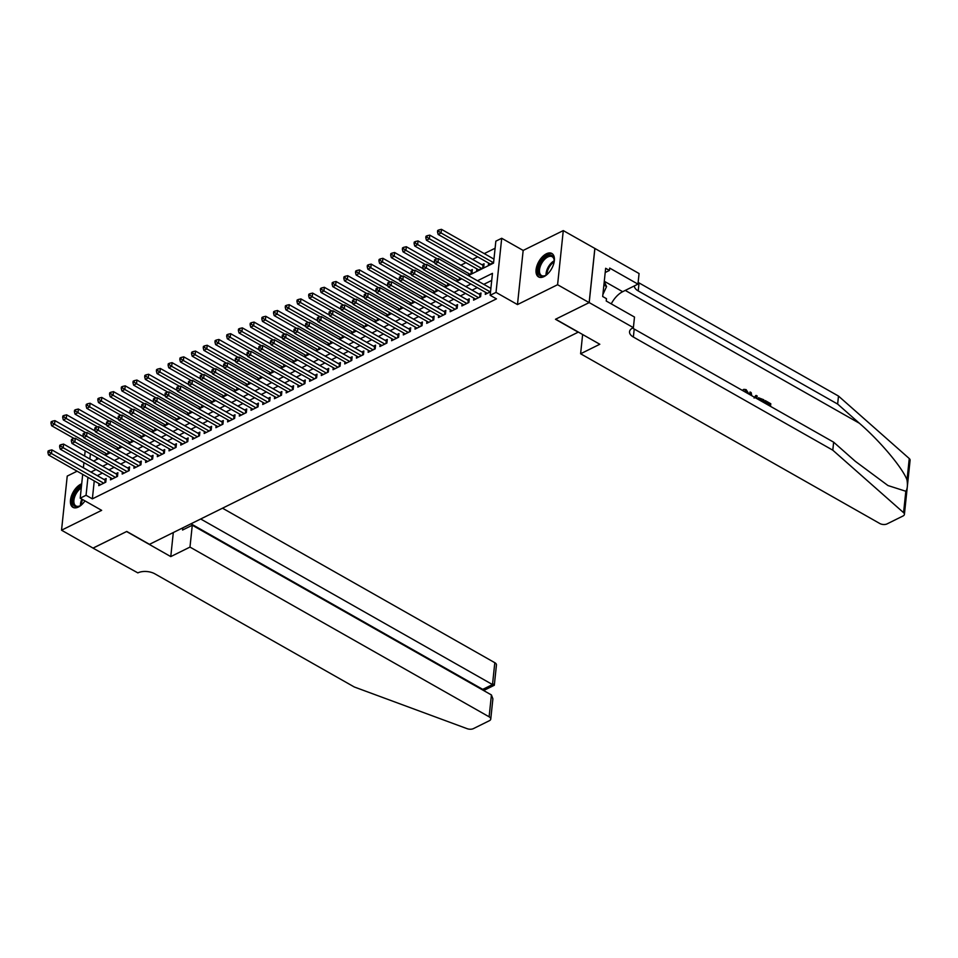 <?xml version="1.0" encoding="UTF-8"?>
<svg xmlns="http://www.w3.org/2000/svg" width="958" height="958" viewBox="0 0 958 958"><rect width="100%" height="100%" fill="white"/><g stroke="black" fill="none" stroke-linecap="round" stroke-linejoin="round"><path stroke-width="1.44" d="M546.407 253.774A13.484 7.329 -60.4 0 0 536.983 265.665A13.484 7.329 -60.4 0 0 538.552 276.91A13.484 7.329 -60.4 0 0 544.012 276.599A13.484 7.329 -60.4 0 0 553.425 264.707A13.484 7.329 -60.4 0 0 551.856 253.463A13.484 7.329 -60.4 0 0 546.407 253.774M81.705 483.814A13.484 7.329 -60.4 0 0 80.807 484.197A13.484 7.329 -60.4 0 0 71.395 496.088A13.484 7.329 -60.4 0 0 72.952 507.345A13.484 7.329 -60.4 0 0 78.412 507.022A13.484 7.329 -60.4 0 0 84.963 500.878M468.342 275.581L493.538 263.115L495.849 241.165L501.705 238.267L496.016 292.394L490.161 295.292L492.46 273.353L477.479 280.766M589.206 302.584L555.64 319.194L599.816 344.257L580.608 353.765L879.755 523.487A5.185 2.73 -174 0 0 887.048 523.906L903.035 515.991A5.185 2.73 -174 0 0 904.412 514.386A5.185 2.73 -174 0 0 903.574 512.662L832.801 450.188L633.37 337.036A12.107 6.359 6 0 1 629.538 331.719A12.107 6.359 6 0 1 632.735 327.971L633.382 327.648L589.206 302.584L594.894 248.457L563.28 230.591L523.164 250.445L501.705 238.267M77.107 471.192L67.228 476.09L61.54 530.205L101.656 510.351L80.197 498.184L82.699 474.366M495.106 248.242L484.257 253.607M477.683 256.864L472.545 259.402M465.971 262.66L460.834 265.198M594.834 248.493L589.146 302.62L557.592 284.718L563.28 230.591M589.146 302.62L555.472 319.277L578.189 332.175L149.484 544.336L126.767 531.451L93.094 548.12L61.54 530.205M485.502 292.298L485.287 294.357L490.532 291.759M473.791 298.094L473.575 300.153L480.605 296.669L480.988 293.016L478.928 294.034M462.079 303.89L461.864 305.949L468.881 302.465L469.276 298.812L467.217 299.83M450.356 309.685L450.14 311.745L457.17 308.26L457.553 304.608L455.505 305.626M438.644 315.481L438.429 317.541L445.458 314.068L445.841 310.404L443.794 311.422M426.933 321.277L426.717 323.337L433.746 319.864L434.13 316.2L432.082 317.218M415.221 327.085L415.006 329.133L422.035 325.66L422.418 321.996L420.37 323.014M403.51 332.881L403.294 334.929L410.323 331.456L410.707 327.792L408.659 328.81M391.798 338.677L391.582 340.725L398.612 337.252L398.995 333.588L396.947 334.605M380.087 344.473L379.871 346.521L386.888 343.048L387.283 339.395L385.224 340.401M368.375 350.269L368.147 352.316L375.177 348.844L375.56 345.191L373.512 346.197M356.651 356.065L356.436 358.124L363.465 354.64L363.848 350.987L361.801 351.993M344.94 361.861L344.724 363.92L351.754 360.436L352.137 356.783L350.089 357.789M333.228 367.656L333.013 369.716L340.042 366.231L340.425 362.579L338.378 363.597M321.517 373.452L321.301 375.512L328.331 372.027L328.714 368.375L326.666 369.393M309.805 379.248L309.59 381.308L316.619 377.823L317.002 374.171L314.954 375.189M298.094 385.044L297.878 387.104L304.907 383.631L305.291 379.967L303.243 380.985M286.382 390.84L286.167 392.9L293.184 389.427L293.579 385.763L291.519 386.781M274.659 396.648L274.443 398.696L281.472 395.223L281.856 391.559L279.808 392.576M262.947 402.444L262.731 404.492L269.761 401.019L270.144 397.354L268.096 398.372M251.236 408.24L251.02 410.287L258.049 406.815L258.432 403.15L256.385 404.168M239.524 414.036L239.308 416.083L246.338 412.611L246.721 408.958L244.673 409.964M227.812 419.832L227.597 421.879L234.626 418.406L235.009 414.754L232.962 415.76M216.101 425.627L215.885 427.687L222.915 424.202L223.298 420.55L221.25 421.556M204.389 431.423L204.174 433.483L211.203 429.998L211.586 426.346L209.527 427.352M192.678 437.219L192.462 439.279L199.48 435.794L199.875 432.142L197.815 433.16M180.954 443.015L180.739 445.075L187.768 441.59L188.151 437.938L186.103 438.956M169.243 448.811L169.027 450.871L176.056 447.386L176.44 443.734L174.392 444.751M157.531 454.607L157.316 456.667L164.345 453.182L164.728 449.53L162.68 450.547M145.82 460.403L145.604 462.463L152.633 458.99L153.017 455.325L150.969 456.343M134.108 466.211L133.892 468.258L140.922 464.786L141.305 461.121L139.257 462.139M122.396 472.007L122.181 474.054L129.21 470.582L129.593 466.917L127.546 467.935M110.685 477.803L110.469 479.85L117.499 476.377L117.882 472.713L115.822 473.731M467.803 275.269L471.959 273.21L472.342 269.557L470.294 270.575M476.856 268.839L476.641 270.898L483.67 267.414L484.053 263.761L482.006 264.767M96.722 457.433L96.495 459.612M104.697 454.978L108.853 452.918L108.961 451.936M116.409 449.182L120.564 447.123L120.672 446.141M128.121 443.386L132.276 441.327L132.384 440.345M139.832 437.578L143.999 435.531L144.095 434.549M151.544 431.783L155.711 429.723L155.807 428.753M163.267 425.987L167.422 423.927L167.518 422.957M174.979 420.191L179.134 418.131L179.242 417.149M186.69 414.395L190.846 412.335L190.953 411.353M198.402 408.599L202.557 406.539L202.665 405.557M210.113 402.803L214.269 400.743L214.376 399.761M221.825 397.007L225.98 394.947L226.088 393.966M233.536 391.211L237.704 389.152L237.8 388.17M245.248 385.415L249.415 383.356L249.511 382.374M256.972 379.619L261.127 377.56L261.223 376.578M268.683 373.824L272.838 371.764L272.946 370.782M280.395 368.016L284.55 365.968L284.658 364.986M292.106 362.22L296.262 360.16L296.369 359.19M303.818 356.424L307.973 354.364L308.081 353.394M315.529 350.628L319.697 348.568L319.792 347.586M327.241 344.832L331.408 342.772L331.504 341.79M338.952 339.036L343.12 336.976L343.215 335.995M350.676 333.24L354.831 331.181L354.927 330.199M362.387 327.444L366.543 325.385L366.651 324.403M374.099 321.649L378.254 319.589L378.362 318.607M385.811 315.853L389.966 313.793L390.074 312.811M397.522 310.057L401.677 307.997L401.785 307.015M409.234 304.261L413.401 302.201L413.497 301.219M420.945 298.453L425.113 296.405L425.208 295.423M432.657 292.657L436.824 290.597L436.92 289.627M444.38 286.861L448.536 284.801L448.643 283.831M456.092 281.065L460.247 279.006L460.355 278.024M488.58 263.043L488.364 265.103L493.609 262.504M94.255 480.916L92.363 498.867L496.472 298.872L490.161 295.292M491.717 280.419L483.79 284.346M477.216 287.604L472.078 290.142M465.504 293.399L460.367 295.938M453.793 299.195L448.655 301.734M442.081 304.991L436.944 307.53M430.37 310.787L425.232 313.326M418.646 316.583L413.509 319.122M406.934 322.379L401.797 324.918M395.223 328.175L390.086 330.714M383.511 333.971L378.374 336.521M371.8 339.767L366.663 342.317M360.088 345.563L354.951 348.113M348.377 351.358L343.239 353.909M336.665 357.166L331.528 359.705M324.942 362.962L319.804 365.501M313.23 368.758L308.093 371.297M301.519 374.554L296.381 377.093M289.807 380.35L284.67 382.889M278.095 386.146L272.958 388.685M266.384 391.942L261.247 394.48M254.672 397.738L249.535 400.276M242.961 403.534L237.823 406.084M231.237 409.329L226.1 411.88M219.526 415.125L214.388 417.676M207.814 420.921L202.677 423.472M196.103 426.729L190.965 429.268M184.391 432.525L179.254 435.064M172.679 438.321L167.542 440.86M160.968 444.117L155.831 446.656M149.244 449.913L144.119 452.451M137.533 455.709L132.396 458.247M125.821 461.505L120.684 464.043M114.11 467.3L108.972 469.839M102.398 473.096L97.261 475.647M98.973 483.598L98.758 485.646L105.775 482.173L106.158 478.521L104.111 479.527M523.164 250.445L517.476 304.572L557.592 284.718M517.476 304.572L496.016 292.394M92.363 498.867L86.052 495.286L80.197 498.184M93.525 461.073L98.662 458.535M105.236 455.278L110.374 452.739M116.948 449.482L122.085 446.943M128.659 443.686L133.797 441.147M140.383 437.89L145.52 435.351M152.094 432.094L157.232 429.555M163.806 426.298L168.943 423.759M175.518 420.502L180.655 417.963M187.229 414.706L192.366 412.156M198.941 408.91L204.078 406.36M210.652 403.114L215.789 400.564M222.364 397.319L227.501 394.768M234.087 391.511L239.225 388.972M245.799 385.715L250.936 383.176M257.51 379.919L262.648 377.38M269.222 374.123L274.359 371.584M280.933 368.327L286.071 365.788M292.645 362.531L297.782 359.992M304.357 356.735L309.494 354.197M316.068 350.939L321.205 348.401M327.792 345.143L332.929 342.605M339.503 339.348L344.641 336.797M351.215 333.552L356.352 331.001M362.926 327.756L368.064 325.205M374.638 321.948L379.775 319.409M386.349 316.152L391.487 313.613M398.061 310.356L403.198 307.817M409.784 304.56L414.91 302.021M421.496 298.764L426.633 296.226M433.208 292.968L438.345 290.43M444.919 287.172L450.056 284.634M456.631 281.377L461.768 278.838M90.411 453.853L89.872 459.002M83.394 467.779L83.933 462.618M84.627 456.032L85.166 450.883M87.944 477.335L86.052 495.286M470.905 284.023L465.768 286.562M459.193 289.819L454.056 292.358M447.482 295.615L442.345 298.154M435.77 301.411L430.633 303.949M424.059 307.207L418.921 309.745M412.335 313.003L407.198 315.541M400.624 318.798L395.486 321.337M388.912 324.594L383.775 327.133M377.201 330.39L372.063 332.941M365.489 336.186L360.352 338.737M353.777 341.982L348.64 344.533M342.066 347.778L336.929 350.329M330.354 353.586L325.217 356.125M318.631 359.382L313.494 361.92M306.919 365.178L301.782 367.716M295.208 370.974L290.07 373.512M283.496 376.769L278.359 379.308M271.785 382.565L266.647 385.104M260.073 388.361L254.936 390.9M248.362 394.157L243.224 396.696M236.65 399.953L231.513 402.504M224.926 405.749L219.789 408.3M213.215 411.545L208.078 414.096M201.503 417.341L196.366 419.891M189.792 423.149L184.654 425.687M178.08 428.945L172.943 431.483M166.369 434.74L161.231 437.279M154.657 440.536L149.52 443.075M142.934 446.332L137.808 448.871M131.222 452.128L126.085 454.667M119.51 457.924L114.373 460.463M107.799 463.72L102.662 466.259M96.087 469.516L90.95 472.054M104.853 482.628L105.129 480.102L51.864 449.877L51.481 453.541L103.727 483.191M49.074 451.948L49.229 450.488L48.056 451.062L47.9 452.523L49.074 451.948L51.481 453.541L48.547 454.99L100.806 484.64M105.129 480.102A1.724 0.91 -174 0 0 105.679 480.329L105.967 480.413M51.864 449.877L49.229 450.488M47.9 452.523L48.547 454.99M83.478 436.824L54.929 420.622L54.546 424.286L51.624 425.735L74.197 438.536M106.805 453.924L54.546 424.286L52.151 422.694L52.295 421.221L51.133 421.807L50.978 423.268L52.151 422.694M51.624 425.735L50.978 423.268M52.295 421.221L54.929 420.622M81.909 504.507A11.664 6.347 119.6 0 1 79.801 505.944A11.664 6.347 119.6 0 1 72.724 502.639A11.664 6.347 119.6 0 1 77.562 489.586A11.664 6.347 119.6 0 1 81.43 486.424M81.274 487.933A10.801 5.868 -60.4 0 0 78.424 490.436A10.801 5.868 -60.4 0 0 75.921 505.944A10.801 5.868 -60.4 0 0 80.161 505.752M81.586 484.964A13.4 7.281 -60.4 0 0 77.119 488.616A13.4 7.281 -60.4 0 0 73.766 507.692M547.497 274.084A11.664 6.347 119.6 0 1 545.401 275.521A11.664 6.347 119.6 0 1 538.324 272.216A11.664 6.347 119.6 0 1 543.162 259.163A11.664 6.347 119.6 0 1 554.179 260.049A11.664 6.347 119.6 0 1 554.023 262.588M554.191 260.456A10.801 5.868 -60.4 0 0 552.179 256.72A10.801 5.868 -60.4 0 0 544.024 260.013A10.801 5.868 -60.4 0 0 541.51 275.521A10.801 5.868 -60.4 0 0 545.749 275.329M552.574 253.978A13.4 7.281 -60.4 0 0 542.707 258.193A13.4 7.281 -60.4 0 0 539.366 277.257M602.881 294.549L606.57 286.574L604.247 281.556M603.887 285.041L606.57 286.574M189.983 547.09L489.119 716.812L491.418 694.945L192.283 525.224L189.983 547.09L170.775 556.598L126.588 531.534L93.046 548.084M491.418 694.945L492.891 698.813L490.759 719.099A5.185 2.73 -174 0 1 489.394 720.703L473.408 728.619A5.185 2.73 -174 0 1 467.109 728.667L354.316 686.994L154.885 573.842A12.107 6.359 -174 0 0 137.856 572.884L93.034 548.144M173.302 532.552L170.775 556.598M182.786 527.858L182.559 530.037L192.283 525.224M200.701 518.996L492.508 684.563L494.807 662.697A5.185 2.73 6 0 1 496.448 664.972L494.316 685.257L484.592 690.071M222.507 508.195L494.807 662.697M490.759 719.099A5.185 2.73 -174 0 0 489.119 716.812M190.977 523.81L482.784 689.377L492.508 684.563C494.603 685.688 494.843 685.521 493.238 684.06M483.527 688.874C485.119 690.335 484.88 690.502 482.784 689.377L482.724 690.011M769.454 405.761L769.621 404.156L764.735 400.863A22.513 12.238 -60.4 0 0 764.46 401.965L768.927 404.492A22.513 12.238 -60.4 0 0 768.735 405.354M832.801 450.188L833.64 442.177L855.338 461.337L887.958 485.538L905.825 491.262C907.406 489.119 907.801 485.335 907.01 479.946C902.64 467.935 880.127 441.147 859.35 423.232L837.639 404.072L638.22 290.921A12.107 6.359 6 0 1 634.364 285.915M755.024 397.57L755.599 395.69L754.114 398.073M750.665 395.103L750.042 391.978L749.683 394.552M837.639 404.072L838.49 396.061L639.058 282.921A12.107 6.359 6 0 1 638.136 282.347M632.675 327.995A12.107 6.359 6 0 0 634.208 329.037L833.64 442.177M907.01 479.946L909.262 458.547L838.49 396.061M633.382 327.648L634.495 317.05L606.222 301.004L606.462 298.668L602.678 296.513L605.648 268.288L609.432 270.431L609.683 268.096L637.956 284.131L639.07 273.533L594.894 248.457M580.608 353.765L582.632 334.51M611.24 303.854A19.447 10.574 119.6 0 1 622.664 291.699L637.956 284.131M909.262 458.547A5.185 2.73 6 0 1 910.1 460.259L904.412 514.386M605.205 272.527L609.432 270.431M748.042 393.618L746.126 390.696L745.444 391.032M746.126 390.696L743.923 391.283M742.797 390.636L743.851 389.355L746.126 389.631L749.12 394.229M756.125 395.426L757.263 396.073L756.09 398.181M750.042 391.978L751.18 392.612L751.743 395.714M757.527 398.995L758.556 397.762L763.801 399.773L763.526 402.396M762.46 401.797L762.628 400.181L761.071 399.294L759.215 398.899L758.604 399.606M762.628 400.181L761.933 400.528A22.513 12.238 -60.4 0 0 761.742 401.39M761.071 399.294L760.365 399.642L761.933 400.528M765.262 400.6L770.795 403.749L770.519 406.372M765.155 401.618L764.46 401.965M769.621 404.156L768.927 404.492M116.577 476.833L116.84 474.306L63.575 444.081L63.192 447.745L115.439 477.395M60.785 446.153L60.941 444.68L59.767 445.266L59.612 446.727L60.785 446.153L63.192 447.745L60.258 449.194L112.517 478.844M116.84 474.306A1.724 0.91 -174 0 0 117.391 474.533L117.678 474.605M63.575 444.081L60.941 444.68M59.612 446.727L60.258 449.194M128.288 471.037L128.552 468.51L75.287 438.285L74.904 441.949L127.151 471.587M72.497 440.357L72.652 438.884L71.479 439.471L71.323 440.931L72.497 440.357L74.904 441.949L71.97 443.398L124.229 473.036M128.552 468.51A1.724 0.91 -174 0 0 129.102 468.737L129.39 468.809M75.287 438.285L72.652 438.884M71.323 440.931L71.97 443.398M140 465.241L140.263 462.714L86.998 432.489L86.615 436.153L138.874 465.792M84.208 434.549L84.364 433.088L83.19 433.675L83.035 435.136L84.208 434.549L86.615 436.153L83.681 437.602L135.94 467.241M140.263 462.714A1.724 0.91 -174 0 0 140.814 462.942L141.101 463.013M86.998 432.489L84.364 433.088M83.035 435.136L83.681 437.602M151.711 459.445L151.975 456.918L98.71 426.693L98.327 430.346L150.586 459.996M95.92 428.753L96.075 427.292L94.902 427.879L94.758 429.34L95.92 428.753L98.327 430.346L95.405 431.795L147.652 461.445M151.975 456.918A1.724 0.91 -174 0 0 152.538 457.146L152.813 457.217M98.71 426.693L96.075 427.292M94.758 429.34L95.405 431.795M95.201 431.028L66.653 414.826L66.258 418.49L63.336 419.939L85.909 432.741M118.517 448.128L66.258 418.49L63.863 416.898L64.018 415.425L62.845 416.011L62.689 417.472L63.863 416.898M63.336 419.939L62.689 417.472M64.018 415.425L66.653 414.826M106.913 425.232L78.364 409.03L77.981 412.682L75.047 414.143L97.62 426.945M130.228 442.333L77.981 412.682L75.574 411.09L75.73 409.629L74.556 410.216L74.401 411.677L75.574 411.09M75.047 414.143L74.401 411.677M75.73 409.629L78.364 409.03M118.624 419.436L90.076 403.234L89.693 406.887L86.759 408.336L109.332 421.149M141.94 436.537L89.693 406.887L87.286 405.294L87.441 403.833L86.268 404.42L86.112 405.881L87.286 405.294M86.759 408.336L86.112 405.881M87.441 403.833L90.076 403.234M130.336 413.64L101.787 397.438L101.404 401.091L98.47 402.54L121.043 415.353M153.663 430.741L101.404 401.091L98.997 399.498L99.153 398.037L97.979 398.624L97.824 400.085L98.997 399.498M98.47 402.54L97.824 400.085M99.153 398.037L101.787 397.438M163.423 453.649L163.686 451.122L110.421 420.897L110.038 424.55L162.297 454.2M107.631 422.957L107.787 421.496L106.613 422.083L106.47 423.544L107.631 422.957L110.038 424.55L107.116 425.999L159.363 455.649M163.686 451.122A1.724 0.91 -174 0 0 164.249 451.338L164.537 451.422M110.421 420.897L107.787 421.496M106.47 423.544L107.116 425.999M142.047 407.833L113.499 391.642L113.116 395.295L110.182 396.744L132.755 409.557M165.375 424.945L113.116 395.295L110.709 393.702L110.865 392.241L109.691 392.816L109.535 394.289L110.709 393.702M110.182 396.744L109.535 394.289M110.865 392.241L113.499 391.642M175.134 447.841L175.398 445.326L122.133 415.101L121.75 418.754L174.009 448.404M119.355 417.161L119.499 415.7L118.337 416.275L118.181 417.748L119.355 417.161L121.75 418.754L118.828 420.203L171.075 449.853M175.398 445.326A1.724 0.91 -174 0 0 175.961 445.542L176.248 445.626M122.133 415.101L119.499 415.7M118.181 417.748L118.828 420.203M153.759 402.037L125.211 385.846L124.827 389.499L121.906 390.948L144.466 403.761M177.086 419.149L124.827 389.499L122.42 387.906L122.576 386.445L121.403 387.02L121.259 388.493L122.42 387.906M121.906 390.948L121.259 388.493M122.576 386.445L125.211 385.846M186.846 442.045L187.121 439.518L133.857 409.305L133.461 412.958L185.72 442.608M131.066 411.365L131.222 409.904L130.048 410.479L129.893 411.952L131.066 411.365L133.461 412.958L130.539 414.407L182.798 444.057M187.121 439.518A1.724 0.91 -174 0 0 187.672 439.746L187.96 439.83M133.857 409.305L131.222 409.904M129.893 411.952L130.539 414.407M165.471 396.241L136.922 380.051L136.539 383.703L133.617 385.152L156.19 397.953M188.798 413.353L136.539 383.703L134.144 382.11L134.288 380.649L133.126 381.224L132.97 382.685L134.144 382.11M133.617 385.152L132.97 382.685M134.288 380.649L136.922 380.051M198.569 436.249L198.833 433.723L145.568 403.51L145.185 407.162L197.432 436.812M142.778 405.569L142.934 404.108L141.76 404.683L141.604 406.144L142.778 405.569L145.185 407.162L142.251 408.611L194.51 438.261M198.833 433.723A1.724 0.91 -174 0 0 199.384 433.95L199.671 434.034M145.568 403.51L142.934 404.108M141.604 406.144L142.251 408.611M177.182 390.445L148.634 374.255L148.25 377.907L145.329 379.356L167.901 392.157M200.509 407.557L148.25 377.907L145.856 376.314L145.999 374.853L144.838 375.428L144.682 376.889L145.856 376.314M145.329 379.356L144.682 376.889M145.999 374.853L148.634 374.255M210.281 430.453L210.544 427.927L157.28 397.714L156.896 401.366L209.143 431.016M154.489 399.773L154.645 398.312L153.472 398.887L153.316 400.348L154.489 399.773L156.896 401.366L153.963 402.815L206.221 432.465M210.544 427.927A1.724 0.91 -174 0 0 211.095 428.154L211.383 428.238M157.28 397.714L154.645 398.312M153.316 400.348L153.963 402.815M188.906 384.649L160.357 368.459L159.974 372.111L157.04 373.56L179.613 386.361M212.221 401.761L159.974 372.111L157.567 370.518L157.723 369.058L156.549 369.632L156.393 371.093L157.567 370.518M157.04 373.56L156.393 371.093M157.723 369.058L160.357 368.459M221.993 424.657L222.256 422.131L168.991 391.918L168.608 395.57L220.867 425.22M166.201 393.978L166.357 392.517L165.183 393.091L165.027 394.552L166.201 393.978L168.608 395.57L165.674 397.019L217.933 426.669M222.256 422.131A1.724 0.91 -174 0 0 222.807 422.358L223.094 422.442M168.991 391.918L166.357 392.517M165.027 394.552L165.674 397.019M200.617 378.853L172.069 362.651L171.686 366.315L168.752 367.764L191.325 380.566M223.933 395.965L171.686 366.315L169.279 364.723L169.434 363.262L168.261 363.836L168.105 365.297L169.279 364.723M168.752 367.764L168.105 365.297M169.434 363.262L172.069 362.651M233.704 418.862L233.968 416.335L180.703 386.11L180.32 389.774L232.578 419.424M177.913 388.182L178.068 386.721L176.895 387.295L176.739 388.756L177.913 388.182L180.32 389.774L177.386 391.223L229.645 420.873M233.968 416.335A1.724 0.91 -174 0 0 234.518 416.562L234.806 416.646M180.703 386.11L178.068 386.721M176.739 388.756L177.386 391.223M212.329 373.057L183.78 356.855L183.397 360.519L180.463 361.968L203.036 374.77M235.644 390.169L183.397 360.519L180.99 358.927L181.146 357.466L179.972 358.041L179.817 359.501L180.99 358.927M180.463 361.968L179.817 359.501M181.146 357.466L183.78 356.855M245.416 413.066L245.679 410.539L192.414 380.314L192.031 383.978L244.29 413.628M189.624 382.386L189.78 380.925L188.606 381.5L188.463 382.961L189.624 382.386L192.031 383.978L189.109 385.427L241.356 415.077M245.679 410.539A1.724 0.91 -174 0 0 246.242 410.766L246.517 410.85M192.414 380.314L189.78 380.925M188.463 382.961L189.109 385.427M224.04 367.261L195.492 351.059L195.109 354.723L192.175 356.172L214.748 368.974M247.368 384.374L195.109 354.723L192.702 353.131L192.857 351.658L191.684 352.245L191.528 353.706L192.702 353.131M192.175 356.172L191.528 353.706M192.857 351.658L195.492 351.059M257.127 407.27L257.391 404.743L204.126 374.518L203.743 378.182L256.002 407.833M201.336 376.59L201.491 375.129L200.33 375.704L200.174 377.165L201.336 376.59L203.743 378.182L200.821 379.631L253.068 409.282M257.391 404.743A1.724 0.91 -174 0 0 257.953 404.971L258.241 405.042M204.126 374.518L201.491 375.129M200.174 377.165L200.821 379.631M235.752 361.465L207.203 345.263L206.82 348.928L203.886 350.377L226.459 363.178M259.079 378.566L206.82 348.928L204.413 347.335L204.569 345.862L203.395 346.449L203.24 347.91L204.413 347.335M203.886 350.377L203.24 347.91M204.569 345.862L207.203 345.263M268.839 401.474L269.102 398.947L215.837 368.722L215.454 372.387L267.713 402.025M213.059 370.794L213.203 369.321L212.041 369.908L211.886 371.369L213.059 370.794L215.454 372.387L212.532 373.836L264.791 403.474M269.102 398.947A1.724 0.91 -174 0 0 269.665 399.175L269.952 399.246M215.837 368.722L213.203 369.321M211.886 371.369L212.532 373.836M247.463 355.669L218.915 339.467L218.532 343.132L215.61 344.581L238.171 357.382M270.791 372.77L218.532 343.132L216.125 341.527L216.28 340.066L215.107 340.653L214.963 342.114L216.125 341.527M215.61 344.581L214.963 342.114M216.28 340.066L218.915 339.467M280.55 395.678L280.826 393.151L227.561 362.926L227.178 366.591L279.425 396.229M224.771 364.986L224.926 363.525L223.753 364.112L223.597 365.573L224.771 364.986L227.178 366.591L224.244 368.04L276.503 397.678M280.826 393.151A1.724 0.91 -174 0 0 281.377 393.379L281.664 393.451M227.561 362.926L224.926 363.525M223.597 365.573L224.244 368.04M259.175 349.874L230.627 333.671L230.243 337.324L227.321 338.773L249.894 351.586M282.502 366.974L230.243 337.324L227.848 335.731L227.992 334.27L226.83 334.857L226.675 336.318L227.848 335.731M227.321 338.773L226.675 336.318M227.992 334.27L230.627 333.671M292.274 389.882L292.537 387.355L239.272 357.13L238.889 360.783L291.136 390.433M236.482 359.19L236.638 357.729L235.464 358.316L235.309 359.777L236.482 359.19L238.889 360.783L235.955 362.232L288.214 391.882M292.537 387.355A1.724 0.91 -174 0 0 293.088 387.583L293.376 387.655M239.272 357.13L236.638 357.729M235.309 359.777L235.955 362.232M270.886 344.078L242.35 327.875L241.955 331.528L239.033 332.977L261.606 345.79M294.214 361.178L241.955 331.528L239.56 329.935L239.716 328.474L238.542 329.061L238.386 330.522L239.56 329.935M239.033 332.977L238.386 330.522M239.716 328.474L242.35 327.875M303.985 384.086L304.249 381.559L250.984 351.335L250.601 354.987L302.848 384.637M248.194 353.394L248.35 351.933L247.176 352.52L247.02 353.981L248.194 353.394L250.601 354.987L247.667 356.436L299.926 386.086M304.249 381.559A1.724 0.91 -174 0 0 304.8 381.775L305.087 381.859M250.984 351.335L248.35 351.933M247.02 353.981L247.667 356.436M282.61 338.27L254.062 322.08L253.678 325.732L250.745 327.181L273.317 339.994M305.925 355.382L253.678 325.732L251.271 324.139L251.427 322.678L250.254 323.253L250.098 324.726L251.271 324.139M250.745 327.181L250.098 324.726M251.427 322.678L254.062 322.08M315.697 378.278L315.96 375.764L262.696 345.539L262.312 349.191L314.571 378.841M259.905 347.598L260.061 346.137L258.888 346.724L258.732 348.185L259.905 347.598L262.312 349.191L259.378 350.64L311.637 380.29M315.96 375.764A1.724 0.91 -174 0 0 316.511 375.979L316.799 376.063M262.696 345.539L260.061 346.137M258.732 348.185L259.378 350.64M294.322 332.474L265.773 316.284L265.39 319.936L262.456 321.385L285.029 334.198M317.637 349.586L265.39 319.936L262.983 318.343L263.139 316.882L261.965 317.457L261.809 318.93L262.983 318.343M262.456 321.385L261.809 318.93M263.139 316.882L265.773 316.284M327.408 372.482L327.672 369.968L274.407 339.743L274.024 343.395L326.283 373.045M271.617 341.802L271.773 340.341L270.599 340.916L270.443 342.389L271.617 341.802L274.024 343.395L271.09 344.844L323.349 374.494M327.672 369.968A1.724 0.91 -174 0 0 328.235 370.183L328.51 370.267M274.407 339.743L271.773 340.341M270.443 342.389L271.09 344.844M306.033 326.678L277.485 310.488L277.101 314.14L274.168 315.589L296.74 328.39M329.348 343.79L277.101 314.14L274.695 312.548L274.85 311.087L273.677 311.661L273.521 313.122L274.695 312.548M274.168 315.589L273.521 313.122M274.85 311.087L277.485 310.488M339.12 366.686L339.383 364.16L286.119 333.947L285.735 337.599L337.994 367.249M283.329 336.007L283.484 334.546L282.311 335.12L282.167 336.581L283.329 336.007L285.735 337.599L282.814 339.048L335.06 368.698M339.383 364.16A1.724 0.91 -174 0 0 339.946 364.387L340.222 364.471M286.119 333.947L283.484 334.546M282.167 336.581L282.814 339.048M317.745 320.882L289.196 304.692L288.813 308.344L285.879 309.793L308.452 322.595M341.072 337.994L288.813 308.344L286.406 306.752L286.562 305.291L285.388 305.865L285.233 307.326L286.406 306.752M285.879 309.793L285.233 307.326M286.562 305.291L289.196 304.692M350.832 360.891L351.095 358.364L297.83 328.151L297.447 331.803L349.706 361.453M295.052 330.211L295.196 328.75L294.034 329.324L293.878 330.785L295.052 330.211L297.447 331.803L294.525 333.252L346.772 362.902M351.095 358.364A1.724 0.91 -174 0 0 351.658 358.591L351.945 358.675M297.83 328.151L295.196 328.75M293.878 330.785L294.525 333.252M329.456 315.086L300.908 298.896L300.525 302.548L297.603 303.997L320.164 316.799M352.784 332.198L300.525 302.548L298.118 300.956L298.273 299.495L297.1 300.07L296.944 301.531L298.118 300.956M297.603 303.997L296.944 301.531M298.273 299.495L300.908 298.896M362.543 355.095L362.807 352.568L309.554 322.355L309.159 326.007L361.417 355.658M306.764 324.415L306.907 322.954L305.746 323.529L305.59 324.99L306.764 324.415L309.159 326.007L306.237 327.456L358.496 357.106M362.807 352.568A1.724 0.91 -174 0 0 363.369 352.795L363.657 352.879M309.554 322.355L306.907 322.954M305.59 324.99L306.237 327.456M341.168 309.29L312.619 293.088L312.236 296.752L309.314 298.201L331.875 311.003M364.495 326.403L312.236 296.752L309.829 295.16L309.985 293.699L308.811 294.274L308.668 295.735L309.829 295.16M309.314 298.201L308.668 295.735M309.985 293.699L312.619 293.088M374.255 349.299L374.53 346.772L321.265 316.559L320.882 320.212L373.129 349.862M318.475 318.619L318.631 317.158L317.457 317.733L317.302 319.194L318.475 318.619L320.882 320.212L317.948 321.66L370.207 351.311M374.53 346.772A1.724 0.91 -174 0 0 375.081 347L375.368 347.083M321.265 316.559L318.631 317.158M317.302 319.194L317.948 321.66M352.879 303.494L324.331 287.292L323.948 290.957L321.026 292.406L343.599 305.207M376.207 320.607L323.948 290.957L321.553 289.364L321.696 287.903L320.535 288.478L320.379 289.939L321.553 289.364M321.026 292.406L320.379 289.939M321.696 287.903L324.331 287.292M385.978 343.503L386.242 340.976L332.977 310.751L332.594 314.416L384.841 344.066M330.187 312.823L330.342 311.362L329.169 311.937L329.013 313.398L330.187 312.823L332.594 314.416L329.66 315.865L381.919 345.515M386.242 340.976A1.724 0.91 -174 0 0 386.793 341.204L387.08 341.288M332.977 310.751L330.342 311.362M329.013 313.398L329.66 315.865M364.603 297.698L336.054 281.496L335.659 285.161L332.737 286.61L355.31 299.411M387.918 314.811L335.659 285.161L333.264 283.568L333.42 282.095L332.246 282.682L332.091 284.143L333.264 283.568M332.737 286.61L332.091 284.143M333.42 282.095L336.054 281.496M397.69 337.707L397.953 335.18L344.688 304.955L344.305 308.62L396.552 338.27M341.898 307.027L342.054 305.566L340.88 306.141L340.725 307.602L341.898 307.027L344.305 308.62L341.371 310.069L393.63 339.719M397.953 335.18A1.724 0.91 -174 0 0 398.504 335.408L398.791 335.48M344.688 304.955L342.054 305.566M340.725 307.602L341.371 310.069M376.314 291.903L347.766 275.7L347.383 279.365L344.449 280.814L367.022 293.615M399.63 309.003L347.383 279.365L344.976 277.772L345.131 276.299L343.958 276.886L343.802 278.347L344.976 277.772M344.449 280.814L343.802 278.347M345.131 276.299L347.766 275.7M409.401 331.911L409.665 329.384L356.4 299.159L356.017 302.824L408.276 332.462M353.61 301.231L353.765 299.758L352.592 300.345L352.436 301.806L353.61 301.231L356.017 302.824L353.083 304.273L405.342 333.911M409.665 329.384A1.724 0.91 -174 0 0 410.216 329.612L410.503 329.684M356.4 299.159L353.765 299.758M352.436 301.806L353.083 304.273M388.026 286.107L359.478 269.905L359.094 273.569L356.16 275.018L378.733 287.819M411.341 303.207L359.094 273.569L356.687 271.964L356.843 270.503L355.669 271.09L355.514 272.551L356.687 271.964M356.16 275.018L355.514 272.551M356.843 270.503L359.478 269.905M421.113 326.115L421.376 323.588L368.111 293.364L367.728 297.028L419.987 326.666M365.321 295.435L365.477 293.962L364.303 294.549L364.148 296.01L365.321 295.435L367.728 297.028L364.806 298.477L417.053 328.115M421.376 323.588A1.724 0.91 -174 0 0 421.939 323.816L422.215 323.888M368.111 293.364L365.477 293.962M364.148 296.01L364.806 298.477M399.737 280.311L371.189 264.109L370.806 267.761L367.872 269.21L390.445 282.023M423.053 297.411L370.806 267.761L368.399 266.168L368.555 264.707L367.381 265.294L367.225 266.755L368.399 266.168M367.872 269.21L367.225 266.755M368.555 264.707L371.189 264.109M432.824 320.319L433.088 317.793L379.823 287.568L379.44 291.22L431.699 320.87M377.033 289.627L377.189 288.166L376.015 288.753L375.871 290.214L377.033 289.627L379.44 291.22L376.518 292.681L428.765 322.319M433.088 317.793A1.724 0.91 -174 0 0 433.651 318.02L433.938 318.092M379.823 287.568L377.189 288.166M375.871 290.214L376.518 292.681M411.449 274.515L382.901 258.313L382.517 261.965L379.584 263.414L402.156 276.227M434.776 291.615L382.517 261.965L380.11 260.372L380.266 258.911L379.093 259.498L378.937 260.959L380.11 260.372M379.584 263.414L378.937 260.959M380.266 258.911L382.901 258.313M444.536 314.523L444.799 311.997L391.535 281.772L391.151 285.424L443.41 315.074M388.756 283.831L388.9 282.37L387.739 282.957L387.583 284.418L388.756 283.831L391.151 285.424L388.229 286.873L440.476 316.523M444.799 311.997A1.724 0.91 -174 0 0 445.362 312.224L445.65 312.296M391.535 281.772L388.9 282.37M387.583 284.418L388.229 286.873M423.161 268.707L394.612 252.517L394.229 256.169L391.307 257.618L413.868 270.431M446.488 285.819L394.229 256.169L391.822 254.577L391.978 253.116L390.804 253.69L390.66 255.163L391.822 254.577M391.307 257.618L390.66 255.163M391.978 253.116L394.612 252.517M456.248 308.727L456.523 306.201L403.258 275.976L402.863 279.628L455.122 309.278M400.468 278.036L400.624 276.575L399.45 277.161L399.294 278.622L400.468 278.036L402.863 279.628L399.941 281.077L452.2 310.727M456.523 306.201A1.724 0.91 -174 0 0 457.074 306.416L457.361 306.5M403.258 275.976L400.624 276.575M399.294 278.622L399.941 281.077M434.872 262.911L406.324 246.721L405.941 250.373L403.019 251.822L425.58 264.636M458.199 280.023L405.941 250.373L403.534 248.781L403.689 247.32L402.528 247.894L402.372 249.367L403.534 248.781M403.019 251.822L402.372 249.367M403.689 247.32L406.324 246.721M467.959 302.92L468.234 300.405L414.97 270.18L414.586 273.832L466.833 303.482M412.179 272.24L412.335 270.779L411.162 271.353L411.006 272.826L412.179 272.24L414.586 273.832L411.653 275.281L463.911 304.931M468.234 300.405A1.724 0.91 -174 0 0 468.785 300.62L469.073 300.704M414.97 270.18L412.335 270.779M411.006 272.826L411.653 275.281M472.15 271.449L471.863 271.365A1.724 0.91 6 0 1 471.3 271.138L418.035 240.925L417.652 244.577L414.73 246.026L437.303 258.84M469.911 274.228L417.652 244.577L415.257 242.985L415.401 241.524L414.239 242.099L414.084 243.56L415.257 242.985M414.73 246.026L414.084 243.56M415.401 241.524L418.035 240.925M479.683 297.124L479.946 294.597L426.681 264.384L426.298 268.036L478.545 297.687M423.891 266.444L424.047 264.983L422.873 265.558L422.718 267.031L423.891 266.444L426.298 268.036L423.364 269.485L475.623 299.136M479.946 294.597A1.724 0.91 -174 0 0 480.497 294.825L480.784 294.908M426.681 264.384L424.047 264.983M422.718 267.031L423.364 269.485M483.862 265.653L483.574 265.57A1.724 0.91 6 0 1 483.024 265.342L429.759 235.129L429.364 238.782L426.442 240.23L478.701 269.881M481.623 268.432L429.364 238.782L426.969 237.189L427.124 235.728L425.951 236.303L425.795 237.764L426.969 237.189M426.442 240.23L425.795 237.764M427.124 235.728L429.759 235.129M490.879 288.37L438.393 258.588L438.01 262.241L490.256 291.891M435.603 260.648L435.758 259.187L434.585 259.762L434.429 261.223L435.603 260.648L438.01 262.241L435.076 263.69L487.335 293.34M438.393 258.588L435.758 259.187M434.429 261.223L435.076 263.69M493.957 259.115L441.47 229.333L441.087 232.986L438.153 234.435L490.412 264.085M493.334 262.636L441.087 232.986L438.68 231.393L438.836 229.932L437.662 230.507L437.507 231.968L438.68 231.393M438.153 234.435L437.507 231.968M438.836 229.932L441.47 229.333M105.476 482.329L105.679 480.329M108.685 451.781L108.541 453.074M108.134 451.469L107.931 453.374M80.46 505.573A10.801 5.868 119.6 0 1 81.849 499.118M82.639 499.561A10.454 5.676 -60.4 0 0 81.31 504.986M546.048 275.15A10.801 5.868 119.6 0 1 550.599 263.737A10.801 5.868 119.6 0 1 554.191 260.804M554.119 261.845A10.454 5.676 -60.4 0 0 551.317 264.3A10.454 5.676 -60.4 0 0 546.91 274.551M859.35 423.232L625.263 290.418M638.22 290.921L639.058 282.921M634.208 329.037L633.37 337.036M903.574 512.662L905.825 491.262M604.282 281.269L622.664 291.699M117.187 476.533L117.391 474.533M128.899 470.737L129.102 468.737M140.61 464.929L140.814 462.942M152.322 459.133L152.538 457.146M120.397 445.985L120.253 447.266M119.846 445.674L119.642 447.578M132.108 440.189L131.976 441.47M131.557 439.878L131.366 441.782M143.82 434.393L143.688 435.674M143.269 434.082L143.077 435.986M155.531 428.585L155.4 429.879M154.98 428.286L154.789 430.19M164.034 453.338L164.249 451.338M167.243 422.789L167.111 424.083M166.704 422.478L166.5 424.382M175.745 447.542L175.961 445.542M178.954 416.993L178.823 418.287M178.416 416.682L178.212 418.586M187.457 441.746L187.672 439.746M190.678 411.198L190.534 412.491M190.127 410.886L189.923 412.79M199.18 435.95L199.384 433.95M202.389 405.402L202.246 406.695M201.839 405.09L201.635 406.994M210.892 430.154L211.095 428.154M214.101 399.606L213.957 400.899M213.55 399.294L213.347 401.198M222.603 424.358L222.807 422.358M225.813 393.81L225.681 395.103M225.262 393.499L225.07 395.403M234.315 418.562L234.518 416.562M237.524 388.014L237.392 389.307M236.973 387.703L236.782 389.607M246.026 412.766L246.242 410.766M249.236 382.218L249.104 383.511M248.697 381.907L248.493 383.811M257.738 406.97L257.953 404.971M260.947 376.422L260.816 377.715M260.408 376.111L260.205 378.015M269.449 401.174L269.665 399.175M272.659 370.626L272.527 371.908M272.12 370.315L271.916 372.219M281.161 395.367L281.377 393.379M284.382 364.83L284.239 366.112M283.831 364.519L283.628 366.423M292.885 389.571L293.088 387.583M296.094 359.022L295.95 360.316M295.543 358.723L295.339 360.627M304.596 383.775L304.8 381.775M307.805 353.227L307.674 354.52M307.255 352.915L307.051 354.819M316.308 377.979L316.511 375.979M319.517 347.431L319.385 348.724M318.966 347.119L318.774 349.023M328.019 372.183L328.235 370.183M331.229 341.635L331.097 342.928M330.678 341.323L330.486 343.227M339.731 366.387L339.946 364.387M342.94 335.839L342.808 337.132M342.401 335.528L342.198 337.432M351.442 360.591L351.658 358.591M354.652 330.043L354.52 331.336M354.113 329.732L353.909 331.636M363.154 354.795L363.369 352.795M366.363 324.247L366.231 325.54M365.824 323.936L365.621 325.84M374.877 348.999L375.081 347M378.087 318.451L377.943 319.744M377.536 318.14L377.332 320.044M386.589 343.204L386.793 341.204M389.798 312.655L389.655 313.949M389.247 312.344L389.044 314.248M398.3 337.408L398.504 335.408M401.51 306.859L401.378 308.153M400.959 306.548L400.755 308.452M410.012 331.612L410.216 329.612M413.221 301.063L413.09 302.345M412.67 300.752L412.479 302.656M421.724 325.804L421.939 323.816M424.933 295.268L424.801 296.549M424.382 294.956L424.19 296.86M433.435 320.008L433.651 318.02M436.644 289.46L436.513 290.753M436.106 289.16L435.902 291.064M445.147 314.212L445.362 312.224M448.356 283.664L448.224 284.957M447.817 283.352L447.614 285.256M456.858 308.416L457.074 306.416M460.079 277.868L459.936 279.161M459.529 277.557L459.325 279.461M468.582 302.62L468.785 300.62M471.863 271.365L471.647 273.365M471.3 271.138L471.037 273.665M480.293 296.824L480.497 294.825M483.574 265.57L483.359 267.569M483.024 265.342L482.748 267.869M484.497 691.017L484.592 690.107M743.18 389.678L743.851 389.355M757.886 398.097L758.556 397.762"/></g></svg>
